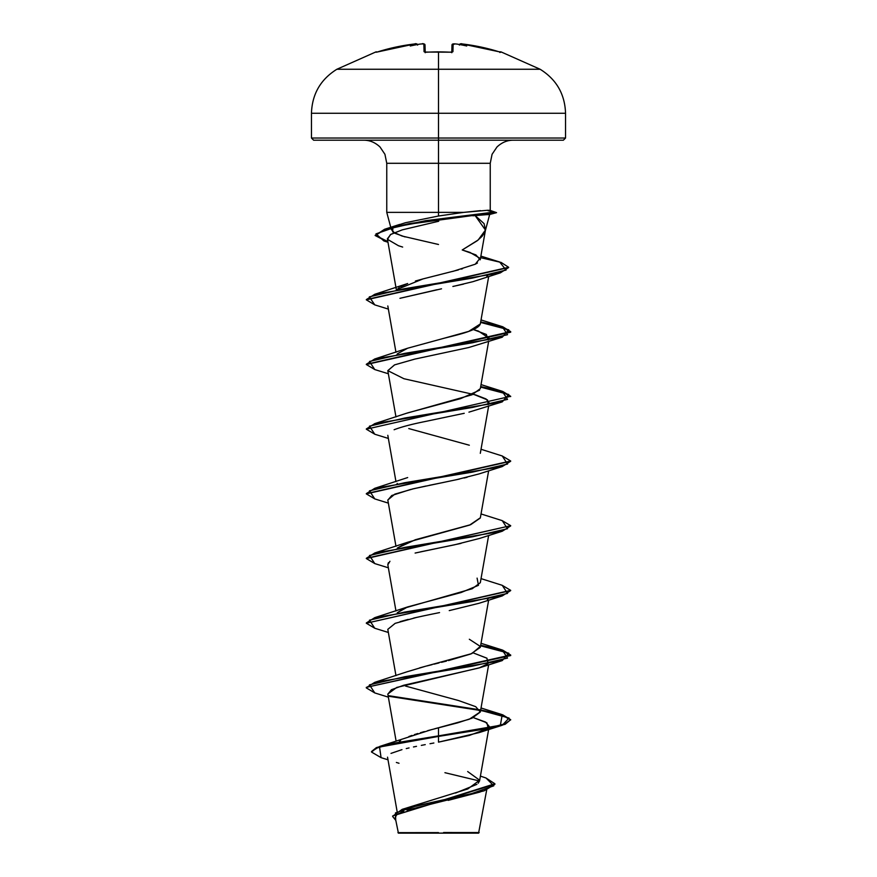 <?xml version="1.0" encoding="UTF-8"?>
<svg xmlns="http://www.w3.org/2000/svg" width="877" height="877" viewBox="0 0 877 877"><rect width="100%" height="100%" fill="white"/><g stroke="black" fill="none" stroke-linecap="round" stroke-linejoin="round"><path stroke-width="1.32" d="M375.948 51.896A1.085 1.085 0 0 1 376.946 52.072A1.085 1.085 0 0 0 375.948 51.896L336.867 69.261L438.5 69.261L438.5 113.265L565.544 113.265L438.5 113.265L438.5 138.029L565.544 138.029L438.5 138.029L438.5 140.199L563.374 140.199L438.5 140.199L438.5 163.297L386.757 163.297L384.926 154.286L379.993 146.963C375.148 142.436 369.71 140.177 363.659 140.199M425.06 52.192A1.085 1.03 178.5 0 0 424.062 51.699L426.222 52.225A201.25 180.881 -0 0 1 438.5 51.896L438.5 51.896A201.25 180.881 180 0 0 426.222 52.225L424.062 51.699L423.854 43.971L422.045 43.905A203.212 202.444 180 0 0 419.93 44.091A147.972 77.812 146.2 0 0 410.272 45.988A147.972 70.061 -143.3 0 1 416.411 44.091L396.24 47.007L376.759 52.127M459.405 44.88C460.03 43.762 461.028 43.455 462.409 43.971L498.75 51.699L480.76 47.007L462.409 43.971A203.047 202.982 0 0 1 498.75 51.699L501.052 51.896L540.133 69.261L438.5 69.261L438.5 51.896L438.5 69.261L540.133 69.261C556.413 79.423 564.887 94.091 565.544 113.265L565.544 138.029L563.374 140.199M443.598 832.525L479.171 832.558L438.5 833.15L478.59 833.15L438.5 833.15L478.995 832.558L443.598 832.525M487.623 214.054C490.572 214.437 490.32 214.635 486.845 214.635L475.115 215.545L484.082 223.624L485.463 230.07L475.115 215.545L472.867 215.786L486.845 214.635L493.861 212.651L487.426 210.283C490.89 210.283 491.131 210.458 488.138 210.82M484.882 232.032L482.032 236.373L477.154 240.791L462.212 249.967L478.162 240.002L485.474 230.026L480.223 259.8L475.893 254.9L462.212 249.967L469.962 252.401L480.004 258.298L475.279 264.196L477.428 263.001M405.075 236.933L394.913 233.282L391.493 229.686L392.918 227.56L392.633 231.791L401.995 236.023L438.5 244.486M390.956 228.042L391.493 229.686M396.579 225.575L405.459 222.725L438.5 216.016L438.5 212.377L386.757 212.377L463.714 212.377L480.486 210.633M313.626 140.199L438.5 140.199L438.5 138.029L311.456 138.029L313.626 140.199L438.5 140.199L438.5 163.297L490.243 163.297L438.5 163.297L438.5 212.377L438.5 163.297L386.757 163.297L386.757 212.377L390.824 227.527M455.547 793.049L476.924 784.345M478.217 783.216L479.587 780.804L488.818 728.469M399.386 741.339L400.636 740.451M408.868 736.548L411.982 735.419M414.372 734.608L417.825 733.512M420.423 732.733L424.347 731.593M427.669 730.662L457.794 722.801L472.111 718.142L480.322 712.014L475.718 706.676L458.638 700.57L405.514 686.055M407.443 671.672L424.698 666.52M427 665.928L432.021 664.667M434.06 664.163L438.982 662.946M441.504 662.321L446.481 661.094M448.498 660.578L470.872 653.968L480.311 647.347L488.642 600.131M477.099 578.129L478.469 585.332L461.094 592.523L407.662 606.917L397.27 612.771L404.757 608.035L472.221 588.741L480.322 582.668L488.642 535.463M480.355 517.781L469.644 525.082L407.662 542.238L397.27 548.103L415.369 539.739L470.686 524.676L480.322 517.989L488.642 470.785M396.919 484.027L397.27 483.424L396.919 484.027M406.818 413.199L472.078 394.771L480.322 388.632L488.642 341.427M396.919 354.67L397.281 354.067L396.919 354.67M480.333 323.821C478.382 330.848 452.817 335.836 442.14 338.785L468.735 331.374L480.322 323.964L488.686 276.529M399.276 287.513L397.281 289.399L422.977 278.919L458.441 269.897M461.225 269.107L462.53 268.724M452.729 271.442L475.279 264.196M402.664 247.073L398.498 245.746L387.535 239.355L390.451 234.576L402.28 229.851L438.708 221.256L402.28 229.851L390.846 234.334L387.371 238.807L396.316 289.563M478.568 279.884L476.573 280.552M463.527 284.115L452.883 286.461M437.009 289.728L399.956 298.312L441.537 288.807M473.35 329.555L478.436 331.089L489.191 338.303L488.215 339.991L486.351 334.444L473.35 329.555M387.82 370.697L394.497 364.909L414.733 359.121L468.702 347.533L414.876 359.088L394.617 364.865L387.809 370.642L403.935 378.732L475.63 394.902L486.033 398.936L489.191 402.981L488.215 404.67L487.513 399.923L473.35 394.233M468.943 412.146L502.236 401.885L404.615 418.055L369.469 426.145L374.764 434.225L388.358 438.445M467.079 477.296L464.065 478.02M459.482 479.061L413.845 488.675L394.847 494.124L387.809 499.989L395.965 546.283M479.467 538.456L454.429 544.836L420.532 551.852M388.39 562.683L387.809 564.667L395.965 610.962M487.426 599.386L488.215 598.695L487.415 599.386M430.333 614.47L439.541 612.595M432.821 613.955L421.464 616.334M416.761 617.364L395.154 623.35L387.809 629.346L395.965 675.641M488.204 663.374L486.856 658.156L473.35 652.937L487.009 658.265M479.708 667.726L396.722 687.447L387.809 694.025L396.108 741.098M473.339 717.616L485.441 721.99L489.191 726.353L488.215 728.042L486.867 722.823L473.35 717.605M487.426 728.743L469.272 735.452L438.5 742.15L478.93 732.657L487.426 728.743M433.863 743.005L430.004 743.729M425.235 744.628L421.311 745.384M416.509 746.338L413.473 746.963M409.066 747.928L406.259 748.574M401.973 749.638L390.989 753.398M444.924 772.692L479.544 781.012M480.147 792.008L448.18 800.361M398.41 833.15L438.5 833.15L398.41 833.15L395.308 817.923M435.474 832.679L397.928 832.646L438.5 832.602M480.421 776.112L485.99 777.987L493.773 785.825L471.497 793.663L402.17 809.35L467.77 788.971L479.642 780.223L467.671 771.541M434.663 728.765L438.5 727.746L438.5 735.869L379.774 746.415L431.539 729.609M379.774 746.415L371.53 751.523L376.397 747.61L390.528 743.696L438.5 735.869L390.528 744.233L376.397 748.147L371.53 752.06L381.078 757.662L379.533 747.029L438.5 736.406L438.5 742.15L438.5 736.406L489.541 728.327L505.185 724.281L510.688 719.699L505.185 723.744L489.541 727.778L438.5 735.869L500.372 725.268L502.236 714.667L480.684 709.953L502.74 714.821L510.688 719.699M402.17 809.35L392.677 816.224M392.666 816.498L395.724 820.302L395.472 812.924L417.649 805.557L484.203 790.802L494.902 784.301L392.666 815.961L494.902 783.764L485.957 777.976M484.203 790.802L407.038 810.162M403.76 811.302L398.235 813.878M396.448 815.226L395.275 817.452M396.371 762.453L399.013 763.264M438.5 212.377L438.5 216.016L463.714 212.377L438.5 212.377M311.456 138.029L438.5 138.029L438.5 113.265L311.456 113.265L438.5 113.265L438.5 69.261L336.867 69.261C320.587 79.423 312.113 94.091 311.456 113.265L311.456 138.029M375.181 235.255L387.853 241.559L375.213 235.376L384.806 229.193L425.74 220.653L493.861 212.113L487.426 210.283L463.714 212.377L438.5 216.016M439.311 274.808L434.148 276.08M422.977 278.919L415.413 281.024M480.607 257.652L501.162 262.464L508.649 267.288L366.345 299.572L374.775 294.277L407.673 283.534L400.581 286.68M442.14 338.785L407.662 348.213L397.511 353.749M479.555 390.21L460.568 398.651L407.662 412.892L374.775 423.624L472.385 407.454L507.531 399.375L502.225 391.285L480.684 386.571L502.751 391.449L510.688 396.316L366.312 429.193L510.688 396.316M408.759 428.568L469.327 445.22M469.338 639.256L480.311 646.415L471.859 653.573L419.59 667.89M480.344 711.861L469.25 719.25L438.5 727.746L438.5 736.406L502.236 725.268L509.055 718.055L482.602 710.83L389.574 696.404L480.081 710.392M479.73 709.789L388.785 695.713L479.73 709.789M366.345 687.634L374.764 682.328L472.385 666.158L507.531 658.079L502.236 649.989L480.684 645.275L502.74 650.153L510.688 655.02L366.312 687.36L510.688 655.558L502.718 650.679L480.585 645.801L508.781 653.201L502.236 660.589L404.615 676.759L369.469 684.849L374.764 692.929L388.358 697.149M366.345 622.955L374.764 617.649L472.385 601.49L507.531 593.4L502.236 585.321L481.034 578.623M502.192 520.631L510.688 525.674L366.345 558.276L374.764 552.981L472.385 536.812L507.531 528.721L502.236 520.642L481.034 513.944M502.192 455.952L510.688 460.995L366.345 493.608L374.775 488.303L472.385 472.133L507.531 464.054L502.225 455.963L481.034 449.276M366.345 428.93L374.775 423.624M366.345 364.251L374.775 358.956L472.385 342.786L507.531 334.696L502.225 326.617L480.684 321.903L502.751 326.77L510.688 331.649L366.345 364.251M374.775 294.277L472.21 278.141L506.084 270.072L499.66 261.993L480.881 256.106M510.655 719.962L502.28 715.226L480.585 710.48M374.808 692.94L366.312 687.897M374.808 628.261L366.312 623.229L510.655 590.616L502.236 595.922L404.615 612.08L369.469 620.171L374.764 628.25L388.358 632.47M374.808 563.593L366.312 558.55L510.688 525.674M374.808 498.914L366.312 493.872L510.655 461.269L502.236 466.564L404.615 482.734L369.469 490.813L374.764 498.903L388.358 503.124M374.808 434.236L366.312 429.193M510.655 396.59L502.28 391.844L480.585 387.097L508.781 394.497L502.236 401.885M374.808 369.557L366.312 364.525L510.688 332.186L502.718 327.307L480.585 322.418L508.781 329.818L502.236 337.217L404.615 353.387L369.469 361.467L374.764 369.557L388.358 373.766M374.808 304.889L366.312 299.846L508.627 267.551L500.405 272.835L403.694 288.851L369.327 296.865L374.764 304.878L388.358 309.099M387.952 242.118L375.159 235.518L384.597 229.807L409.603 224.084L493.861 212.651L434.29 219.721L396.218 226.803L375.981 233.874L383.885 240.945L387.952 242.118M486.845 214.635L496.557 212.651L493.861 212.113L409.603 223.547L384.597 229.259L375.159 235.518M502.192 585.31L510.688 590.353L366.312 623.229M387.831 694.178L391.405 689.728L403.639 685.277L478.93 667.989L487.415 664.064M400.076 621.65L408.167 619.403M413.725 618.055L424.731 615.632M449.243 610.611L478.941 603.31L502.236 595.922M387.831 564.821L389.936 561.28M415.117 553.058L460.984 543.4M387.831 500.12L391.756 495.516L410.732 489.421M411.938 489.125L426.003 486.022M429.368 485.321L443.51 482.438M456.139 479.796L478.941 473.953L502.236 466.564M394.113 429.741C401.162 427 411.499 424.26 425.115 421.53L464.229 413.297M468.702 347.533L502.236 337.217M454.439 286.132L472.867 281.692L500.405 272.835M486.812 276.091L487.765 275.367M510.655 525.937L502.236 531.243L404.615 547.412L369.469 555.492L374.764 563.582L388.358 567.803M499.747 52.445L500.888 52.225A1.085 1.085 -154 0 0 500.515 52.181L500.482 52.181A1.085 1.085 26 0 1 500.888 52.225L500.504 52.181M460.6 43.905L460.589 44.091A147.972 70.061 143.3 0 1 466.728 45.988A147.972 77.812 -146.2 0 0 457.07 44.091A203.212 202.444 180 0 0 454.955 43.905L453.146 43.971L452.938 51.699L450.778 52.225A201.25 180.881 180 0 0 438.5 51.896A201.25 180.881 -0 0 1 450.778 52.225L452.938 51.699L453.146 43.971L454.955 43.905A203.212 202.444 0 0 1 457.07 44.091L457.07 44.091A147.972 77.812 -146.2 0 1 466.728 45.988A147.972 70.061 143.3 0 0 460.589 44.091L460.6 43.905A1.085 1.074 -175 0 0 459.504 44.508A1.085 1.074 5 0 1 460.6 43.905M420.313 44.069L419.93 44.091A203.212 202.444 -0 0 1 422.045 43.905L423.854 43.971A1.085 1.074 -1.5 0 1 425.016 45.012L425.202 52.214L425.016 45.012A1.085 1.074 178.5 0 0 423.854 43.971L424.062 51.699A1.085 1.03 -1.5 0 1 424.983 52.094M451.798 52.138L451.984 45.012A1.085 1.074 1.5 0 1 453.146 43.971A1.085 1.074 -178.5 0 0 451.984 45.012L454.955 43.894L453.584 43.85M459.384 45.089L460.589 44.091L459.384 45.089M452.017 52.094A1.085 1.03 1.5 0 1 452.938 51.699A1.085 1.03 -178.5 0 0 451.94 52.192M420.094 44.069L422.045 43.905C422.9 43.335 423.898 43.707 425.016 45.012M451.776 52.708L452.115 52.05L449.923 52.138M419.93 44.091A147.972 77.812 146.2 0 0 410.272 45.988A147.972 70.061 -143.3 0 1 416.411 44.091L417.616 45.089L416.4 43.905A1.085 1.074 -5 0 1 417.496 44.508A1.085 1.074 175 0 0 416.4 43.905L414.591 43.971C415.764 43.39 416.761 43.697 417.595 44.88M378.25 51.699L378.25 51.699A203.047 202.982 -0 0 1 414.591 43.971L376.518 52.181A1.085 1.085 154 0 0 376.112 52.225L376.419 52.192M450.767 52.181L424.885 52.061L425.224 52.708L424.885 52.05L426.529 52.16M486.691 789.969L478.59 833.15M489.684 214.459L485.31 230.794M513.341 140.199C507.29 140.177 501.852 142.436 497.007 146.963L492.074 154.286L490.243 163.297L490.243 210.447M397.106 811.455L387.535 757.169M488.917 727.91L489.191 726.353M480.322 712.014L488.642 664.81M395.965 481.616L387.809 435.31M480.311 453.321L488.642 406.106M395.965 416.937L387.809 370.642M395.965 352.258L387.809 305.952M371.53 751.512L371.53 752.06M381.046 757.651L387.996 759.789M399.649 224.435L384.806 229.193M481.034 319.919L502.225 326.617M407.662 348.213L374.775 358.956M481.034 384.597L502.225 391.285M407.673 477.559L374.775 488.303M407.662 542.238L374.764 552.981M407.662 606.917L374.764 617.649M481.034 643.301L502.236 649.989M407.673 671.585L374.764 682.328M481.034 707.98L502.236 714.667M478.93 732.657L502.236 725.268M478.93 667.989L502.236 660.589M478.93 538.631L502.236 531.243M387.974 242.249L383.885 240.945M489.585 214.514L496.557 212.651L490.155 210.392M456.906 44.069L454.955 43.894M462.409 43.971L461.072 43.85M438.5 51.842L437.228 51.842M423.558 43.861L425.005 44.88M416.06 43.85L417.496 44.508"/></g></svg>
